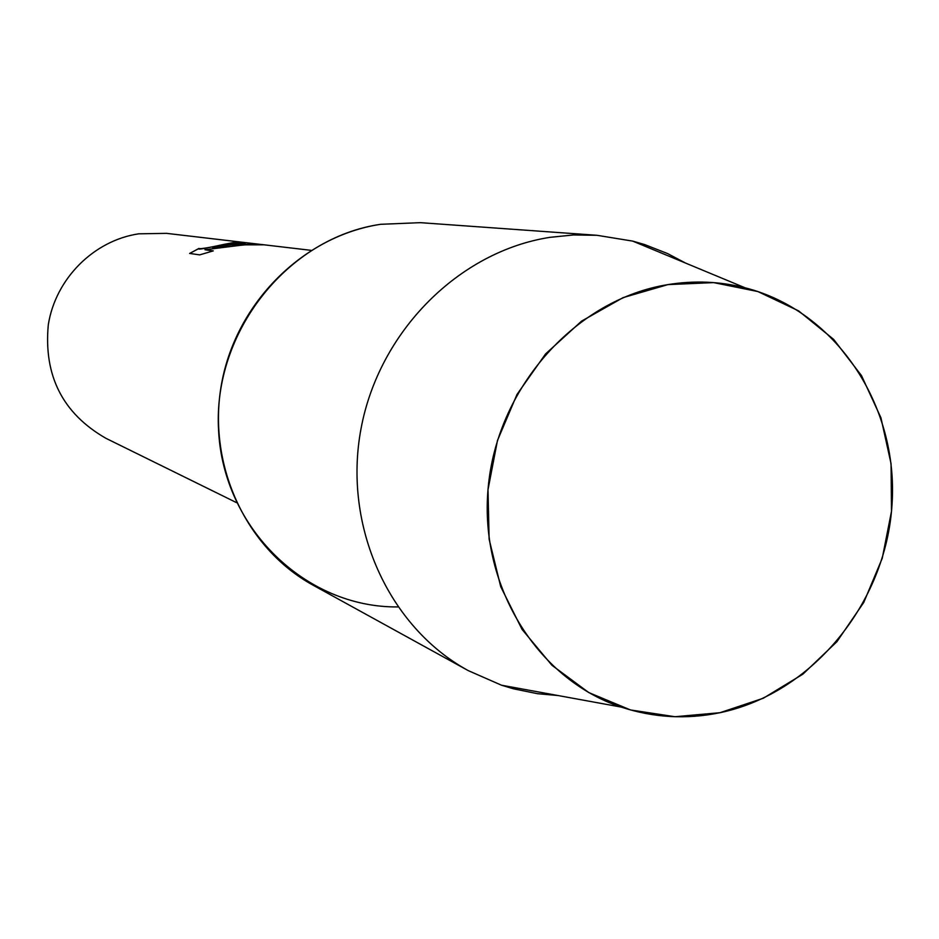 <?xml version="1.0" encoding="UTF-8"?>
<svg xmlns="http://www.w3.org/2000/svg" width="939" height="939" viewBox="0 0 939 939"><rect width="100%" height="100%" fill="white"/><g stroke="black" fill="none" stroke-linecap="round" stroke-linejoin="round"><path stroke-width="1.41" d="M667.911 284.611L623.12 297.616L581.605 321.103L545.582 353.933L517.013 394.427L497.47 440.485L488.01 489.63L489.125 539.232L500.71 586.652L522.061 629.412L551.968 665.305L588.765 692.571L630.492 709.954L674.988 716.727L720.002 712.701L763.337 698.229L802.927 674.132L836.931 641.666L863.774 602.415L882.249 558.282L891.498 511.321L891.064 463.737L880.935 417.785L861.521 375.635L833.644 339.39L798.549 310.844L757.89 291.56L713.617 282.604L667.911 284.611C577.086 299.13 498.879 385.049 488.526 484.219C477.634 583.377 535.864 678.815 621.125 707.067C653.462 717.736 686.421 719.614 720.002 712.701C812.493 693.358 886.04 603.155 892.05 504.231C898.611 405.366 836.144 310.891 745.026 287.78C719.837 281.43 694.132 280.362 667.911 284.611M685.681 263.12L667.512 253.542L644.565 244.539L632.71 241.112L596.911 235.29L420.308 222.66L380.553 224.315C287.757 237.837 212.907 331.807 218.564 430.05C223.165 528.387 305.879 607.815 397.784 606.934M311.055 250.337L264.164 244.821C258.272 243.87 248.858 244.222 235.935 245.865L204.96 249.751L213.294 250.877L199.655 254.88L189.631 253.436L198.81 248.565C200.711 249.07 209.104 247.673 223.952 244.386L233.33 242.591L245.595 242.919L226.768 244.727L212.672 247.626L228.024 244.891L264.023 244.809M263.706 244.774L166.532 233.353L138.679 233.823C93.724 240.537 55.53 278.742 48.3 324.788C43.534 375.729 62.76 413.571 105.954 438.325L236.511 502.623M233.823 242.919L233.435 243.037C229.585 242.814 197.237 250.666 198.786 248.788M198.915 248.412L189.795 253.448M245.419 242.943L233.834 242.696M258.835 244.41L235.583 244.281L212.672 247.626M212.977 250.959L204.96 249.751M596.911 235.29L573.471 234.961L549.996 237.332C459.018 251.441 379.039 331.385 361.01 428.759C342.688 526.098 388.629 627.146 468.268 670.622L501.485 685.2L513.304 688.756L537.46 693.686L557.907 695.517M380.553 224.315C303.555 235.982 236.522 302.241 221.686 383.089C206.615 463.913 245.584 548.306 313.168 585.232L468.268 670.622M621.125 707.067L501.485 685.2M745.026 287.78L632.71 241.112"/></g></svg>

